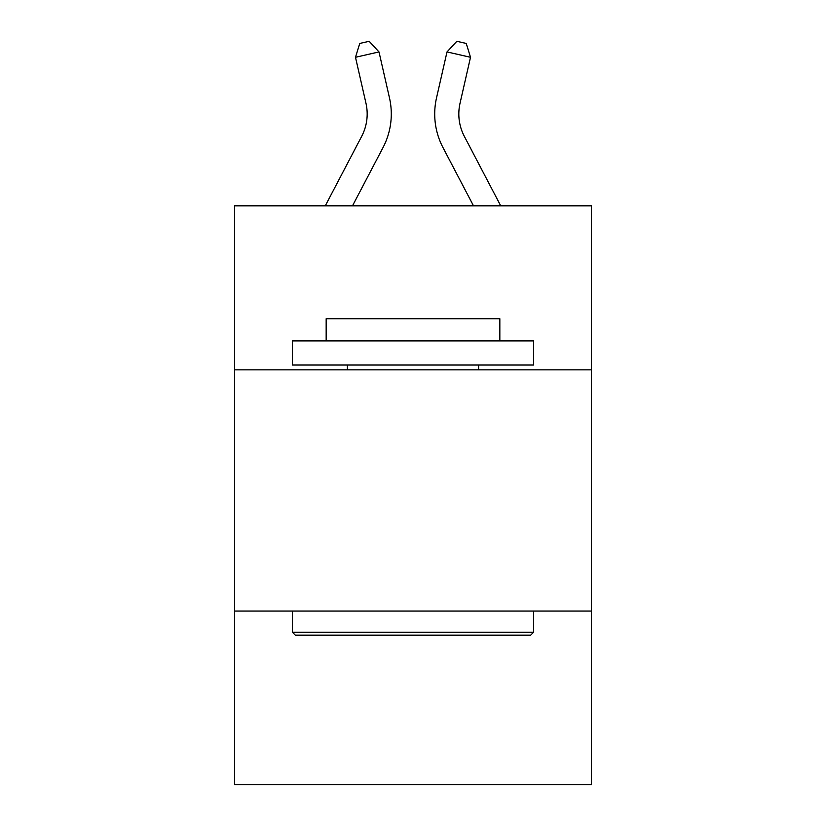 <?xml version="1.0" encoding="UTF-8"?>
<svg xmlns="http://www.w3.org/2000/svg" width="826" height="826" viewBox="0 0 826 826"><rect width="100%" height="100%" fill="white"/><g stroke="black" fill="none" stroke-linecap="round" stroke-linejoin="round"><path stroke-width="1.24" d="M591.488 369.841L591.488 205.829L234.512 205.829L234.512 369.841L591.488 369.841L591.488 784.7L234.512 784.7L234.512 369.841M591.488 611.033L234.512 611.033M389.48 97.902L379 51.924L389.48 97.902A72.358 72.358 0 0 1 383.027 147.555L352.506 205.829M500.721 205.829L464.336 136.362A48.238 48.238 0 0 1 460.03 103.26L470.51 57.283L447 51.924L436.52 97.902A72.358 72.358 0 0 0 442.973 147.555L473.494 205.829M295.295 635.163L292.404 632.262L533.596 632.262L530.705 635.163L295.295 635.163M533.596 340.901L533.596 365.02L292.404 365.02L292.404 340.901L533.596 340.901M326.167 340.901L326.167 318.712L499.833 318.712L499.833 340.901M533.596 611.033L533.596 632.262M292.404 611.033L292.404 632.262M478.605 365.02L478.605 369.841M347.395 365.02L347.395 369.841M325.279 205.829L361.664 136.362A48.238 48.238 0 0 0 365.97 103.26L355.49 57.283L359.754 43.448L369.16 41.3L379 51.924L355.49 57.283M361.664 136.362A48.238 48.238 0 0 0 365.97 103.26A48.238 48.238 0 0 1 361.664 136.362A48.238 48.238 0 0 0 365.97 103.26M470.51 57.283L466.246 43.448L456.84 41.3L447 51.924L436.52 97.902M464.336 136.362A48.238 48.238 0 0 1 460.03 103.26A48.238 48.238 0 0 0 464.336 136.362A48.238 48.238 0 0 1 460.03 103.26A48.238 48.238 0 0 0 464.336 136.362"/></g></svg>
